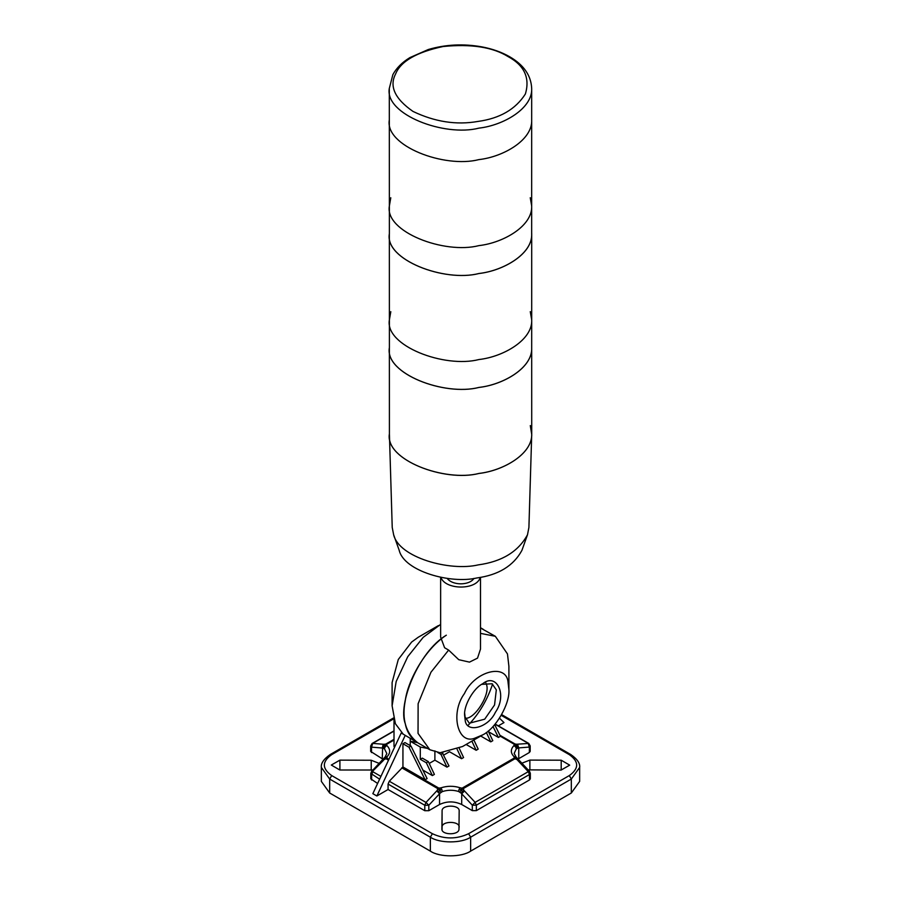<?xml version="1.0" encoding="UTF-8"?>
<svg xmlns="http://www.w3.org/2000/svg" width="901" height="901" viewBox="0 0 901 901"><rect width="100%" height="100%" fill="white"/><g stroke="black" fill="none" stroke-linecap="round" stroke-linejoin="round"><path stroke-width="1.35" d="M389.3 88.444C384.569 114.359 444.306 137.065 478.915 128.133C503.366 125.385 532.716 108.492 531.68 88.422C531.094 75.459 523.751 64.906 509.651 56.74C501.62 52.145 492.351 48.845 481.844 46.863C463.429 43.563 445.578 44.453 428.313 49.51L409.932 57.585C402.206 62.282 396.53 67.958 392.881 74.603L389.3 88.444L389.322 119.923C384.592 145.827 444.317 168.532 478.927 159.601C503.377 156.864 532.716 139.97 531.68 119.889L531.669 205.912L530.25 197.736M507.995 56.538C492.656 47.089 471.032 43.744 443.112 46.514C416.532 52.19 400.697 61.336 395.607 73.95C389.097 86.35 394.897 98.828 412.996 111.42C434.789 121.872 456.413 125.216 477.879 121.444C499.717 118.504 515.552 109.359 525.373 94.008C530.16 77.88 524.359 65.39 507.995 56.538M390.786 197.769L389.367 205.946C384.637 231.839 444.339 254.544 478.938 245.613C503.377 242.865 532.705 225.982 531.669 205.912L531.669 233.809C532.705 253.879 503.377 270.762 478.938 273.499C444.351 282.43 384.648 259.736 389.378 233.843L389.367 205.946C384.637 231.839 444.339 254.544 478.938 245.613C503.377 242.865 532.705 225.982 531.669 205.912M389.367 205.946L389.322 119.923C384.592 145.827 444.317 168.532 478.927 159.601C503.377 156.864 532.716 139.97 531.68 119.889L531.68 88.422M390.809 311.69L389.39 319.866C384.659 345.759 444.362 368.464 478.96 359.533C503.4 356.785 532.739 339.902 531.703 319.832L530.272 311.656M531.703 233.809L531.703 319.832C532.739 339.902 503.4 356.785 478.96 359.533C444.362 368.464 384.659 345.759 389.39 319.866L389.345 233.843C384.614 259.747 444.339 282.452 478.949 273.521C503.4 270.784 532.739 253.891 531.703 233.809L531.669 232.526M389.39 319.866L389.401 347.763C384.671 373.656 444.373 396.35 478.96 387.419C503.4 384.682 532.728 367.799 531.691 347.73C532.761 367.811 503.422 384.704 478.972 387.441C444.362 396.384 384.637 373.667 389.367 347.763L389.412 433.786C384.682 459.679 444.396 482.384 478.983 473.453C503.422 470.705 532.761 453.822 531.725 433.753L531.691 346.446M530.295 425.576L531.714 434.462C532.086 454.295 503.085 470.694 478.983 473.43C444.869 482.17 385.651 460.253 389.423 434.462L392.228 527.457L393.636 534.744L399.211 550.353C404.177 571.324 450.748 584.13 476.787 577.98C498.501 575.007 513.547 565.805 521.927 550.353L527.502 534.744C518.368 551.592 501.947 561.638 478.262 564.882C449.858 571.594 399.053 557.618 393.636 534.744M531.714 434.462L528.91 527.457L527.502 534.744M447.166 578.386C452.741 585.808 469.545 585.481 473.971 578.386C469.545 585.481 452.741 585.808 447.166 578.386M440.871 577.383C445.398 590.223 476.832 590.29 480.267 577.383M462.573 746.512L440.06 752.752L429.833 749.745L418.041 733.38L418.12 703.715L430.926 672.27L448.63 650.083L444.598 647.751L440.634 637.12L440.634 577.338M448.63 650.083L458.778 659.701L469.489 662.122L477.53 658.124L480.503 649.08L480.503 577.338M440.634 624.37L423.211 637.334L407.736 656.716L396.181 681.505L392.104 705.81L395.415 723.762L403.231 734.169L417.749 742.773C405.799 733.268 401.632 719.268 405.247 700.798C407.601 681.539 424.416 649.463 446.333 635.194C418.402 651.682 397.611 704.312 405.281 723.706C406.79 731.927 410.957 738.291 417.749 742.773L429.833 749.745M468.047 725.406C479.129 713.727 487.306 699.953 492.588 684.062M480.503 633.358L495.336 636.297L480.503 627.986M495.336 636.297L507.466 653.923L508.896 666.278L508.896 689.535C510.079 703.704 495.764 728.684 482.722 734.878L475.627 737.84C457.956 746.062 449.745 713.524 464.443 693.556C474.759 670.918 506.824 662.832 508.085 682.553L508.896 689.535M465.164 719.967L464.601 715.112C463.778 705.292 473.701 688.004 482.722 683.724C496.519 672.326 507.714 694.862 495.392 712.297C488.263 727.974 466.054 733.605 465.164 719.967M481.686 684.355L492.092 683.758L496.316 689.862L494.559 704.965L484.693 719.201L469.32 723.21L465.096 717.106L464.601 712.781M465.457 718.277C475.064 719.111 491 693.376 486.247 684.05L485.887 682.879M438.415 625.587L418.278 637.221L411.611 642.064L398.287 659.487L392.104 682.564L392.104 705.81M394.007 719.899L394.007 746.557L394.604 747.154M410.225 738.212L410.225 745.611M403.231 734.169L401.227 732.997L372.845 793.657L376.866 795.988L388.072 789.513L388.072 784.073L389.3 781.235L402.938 766.988L402.938 743.73L404.954 742.57L411.002 746.051L427.108 778.61L425.092 779.77L408.986 747.222L402.938 743.73M528.121 769.859L561.098 770.073L569.691 765.14L561.199 760.207L529.878 760.095L521.904 763.192M379.13 763.372L371.223 760.241L339.902 760.14L331.309 765.039L339.801 770.006L372.946 770.006M459.172 810.934C459.713 804.57 441.681 804.514 442.087 810.866L441.895 828.988C441.355 835.317 459.386 835.373 458.981 829.021L459.172 810.9M530.193 751.344L529.36 752.504L529.36 747.064L530.193 745.904L530.193 751.344M518.064 759.059L529.36 752.504M529.495 779.951L529.495 774.511L530.329 773.351L530.329 778.791L529.495 779.951L476.347 810.63L472.315 810.63L472.315 805.19L476.347 805.19L475.131 802.352L472.315 805.19L461.053 793.094L463.745 790.188L463.508 788.443L460.073 787.756L459.048 789.434L458.62 791.495L461.053 793.094M388.072 789.513L424.788 810.709L428.808 810.709L439.553 804.503C446.941 801.057 454.318 801.057 461.706 804.503L472.315 810.63M377.609 783.476L370.807 778.858L370.807 773.418L379.614 779.185M382.621 748.021L384.434 748.742L385.144 746.839L384.513 745.487L382.688 745.87L382.249 758.788L370.671 751.423L370.671 745.972L371.505 747.143L372.721 743.381L372.09 743.505L394.007 730.857M499.492 718.176L503.997 722.591L498.332 725.857M569.308 775.57L571.324 779.05L579.658 767.427L579.658 781.381L571.324 793.004L470.637 851.13C461.571 857.403 439.429 857.403 430.363 851.13L329.676 793.004L321.342 781.381L321.342 767.427L329.676 779.05L331.692 775.57L432.379 833.695C444.463 839.338 456.537 839.338 468.621 833.695L569.308 775.57C579.084 768.587 579.084 761.615 569.308 754.644L501.226 715.338M442.053 829.945L442.087 827.152C441.681 820.788 459.713 820.845 459.172 827.208M518.143 747.943L518.052 745.803L516.802 744.26L514.381 743.911L513.908 745.623L515.631 746.895L516.352 748.787L518.143 747.943L529.36 747.064L528.144 743.302L495.043 724.201M494.672 724.641L500.427 736.275L498.411 737.435L493.005 726.51M417.445 742.593L410.225 741.23L420.294 747.053L427.513 748.404M376.866 795.988L405.247 735.329M488.218 731.026L492.791 740.69L490.775 741.85L486.349 732.49M480.706 736.038L490.775 741.85M473.87 739.98L478.183 749.114L476.178 750.285L471.854 741.14M466.11 744.463L476.178 750.285M449.498 751.738L461.571 758.71L463.587 757.55L459.217 748.303M449.07 751.975L443.81 755.015M434.89 750.86L434.89 760.162L446.975 767.134L448.991 765.974L442.301 752.808M434.89 760.162L429.214 763.44M420.294 747.053L420.294 759.295L422.31 758.124L428.347 761.615L434.395 774.398L432.379 775.57L422.896 770.096M402.938 766.988L425.092 779.77M439.936 793.308L442.29 791.619L441.85 789.569L440.78 787.902L437.987 788.15L437.199 790.436L439.936 793.308L439.553 793.747L436.748 790.909L426.004 802.431L424.788 805.269L428.808 805.269L426.004 802.431L389.3 781.235M516.352 748.787L514.167 753.405L516.082 756.998L514.156 756.761L514.088 758.135L517.095 759.667L518.312 759.374L518.379 760.219M488.567 731.758L498.411 737.435M461.571 758.71L457.122 749.283M420.294 759.295L426.331 762.775L432.379 775.57M428.347 761.615L426.331 762.775M437.728 752.493L440.938 754.351L442.954 753.191M446.975 767.134L440.938 754.351M411.002 746.051L408.986 747.222M516.802 744.26L517.534 744.181L518.751 747.943L518.751 758.631M515.856 744.203L516.296 745.465L518.052 745.803M515.631 746.895L516.296 745.465L517.208 748.179M514.381 743.911L516.296 745.465L514.392 744.857M514.539 757.471L516.487 757.876L515.856 756.829M518.312 759.374L516.487 757.876L517.444 759.115M514.494 758.417L516.487 757.876L516.082 758.845M463.114 788.082L461.233 789.648L463.182 789.265M459.915 792.125L461.233 789.648L462.179 791.551M461.402 788.037L461.233 789.648L459.048 789.434M439.564 788.127L439.767 789.783L441.85 789.569M438.798 791.776L439.767 789.783L441.04 792.306M437.987 788.15L439.767 789.783L437.886 789.422M463.745 790.188L464.511 790.965L461.706 793.815L461.706 804.503M476.347 810.63L476.347 805.19L529.495 774.511L528.279 771.661L529.495 772.18M464.511 790.965L475.131 802.352L528.279 771.661L517.534 760.151L518.751 760.658M385.144 746.839L386.844 745.532L386.506 743.978L383.905 744.305L382.688 745.87M386.619 758.484L384.704 757.854L382.948 759.295L384.198 759.554L387.025 758.203L387.092 756.682L385.11 756.964L371.561 771.481L370.807 773.418M385.144 758.845L384.704 757.854L386.608 757.448M385.369 756.761L383.792 759.047M382.857 760.14L382.948 759.295M383.556 748.19L384.513 745.487L386.461 744.834M386.506 743.978L384.513 745.487L384.918 744.282M371.505 752.583L371.505 747.143L382.249 748.021L383.466 744.271L372.721 743.381L394.007 731.094M384.198 759.554L382.249 760.872M393.703 718.84L331.692 754.644C321.916 761.615 321.916 768.587 331.692 775.57M331.692 754.644L330.273 754.497C323.763 759.025 320.79 763.338 321.342 767.427M579.658 767.427C580.21 763.327 577.226 759.025 570.727 754.497L569.308 754.644M432.379 833.695L430.363 837.187C439.429 843.46 461.571 843.46 470.637 837.187L468.621 833.695M470.637 851.13L470.637 837.187L571.324 779.05L571.324 793.004M329.676 793.004L329.676 779.05L430.363 837.187L430.363 851.13M561.199 770.073L561.199 760.207M529.878 769.961L529.878 760.095M339.902 770.006L339.902 760.14M371.223 770.107L371.223 760.241M442.087 827.152L442.087 810.866M517.534 744.181L528.774 743.438L495.178 724.044M514.775 743.832L499.92 735.261M513.975 744.102L500.427 736.275M402.589 767.19L438.393 787.868M460.073 787.756C453.597 785.74 447.166 785.785 440.78 787.902M514.088 758.135L462.72 787.801M514.156 756.761C510.495 753.078 510.405 749.362 513.908 745.623M401.79 767.832L437.604 788.51M388.072 784.073L424.788 805.269L424.788 810.709M428.808 810.709L428.808 805.269L439.553 793.747L439.553 804.503M458.62 791.495C453.135 789.794 447.696 789.828 442.29 791.619M514.888 758.788L463.508 788.443M394.007 740.059L386.912 744.158M387.092 756.682C390.595 752.943 390.505 749.227 386.844 745.532M387.025 758.203L388.917 759.295M385.11 756.964L386.833 753.551L384.434 748.742M371.64 780.029L371.64 774.578L372.856 771.74L380.92 776.392M386.225 758.845L388.511 760.174M383.466 760.365L371.64 772.258M394.007 739.338L386.112 743.899M531.703 319.832L531.691 347.73M462.585 746.501L482.722 734.878M483.251 629.326L480.503 627.738M393.489 717.996L330.273 754.497M570.727 754.497L501.643 714.606M530.193 745.904L528.774 743.438M530.329 773.351L529.563 771.402L516.082 756.998M370.671 745.972L372.09 743.505"/></g></svg>
